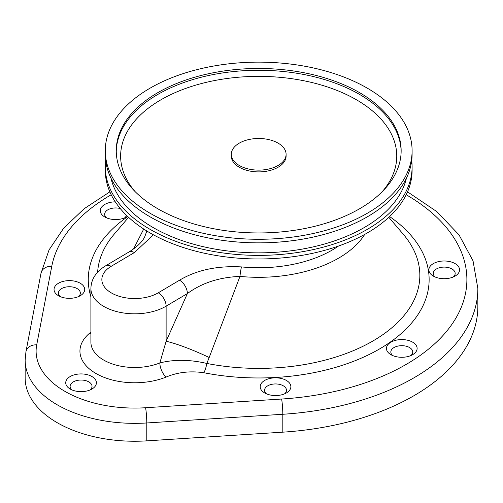 <?xml version="1.0" encoding="UTF-8"?>
<svg xmlns="http://www.w3.org/2000/svg" width="503" height="503" viewBox="0 0 503 503"><rect width="100%" height="100%" fill="white"/><g stroke="black" fill="none" stroke-linecap="round" stroke-linejoin="round"><path stroke-width="0.75" d="M282.812 432.165A219.151 126.523 0 0 0 477.85 306.402L477.85 288.508A219.151 126.523 0 0 1 282.812 414.271L282.812 432.165L146.782 440.861A109.579 63.265 0 0 1 25.15 377.979L25.15 360.085A109.579 63.265 0 0 0 146.782 422.966L146.782 440.861M209.185 357.52L206.821 363.443C189.901 359.5 174.245 359.324 159.86 362.921L166.122 341.267A43.83 6.143 -156.3 0 1 209.185 357.52L239.975 276.411C219.302 277.241 201.772 282.956 187.386 293.563A10.959 6.407 -120.7 0 0 179.54 280.202C196.635 270.023 217.29 265.597 241.522 266.917A103.505 59.756 0 0 0 338.519 246.03M133.547 248.979L143.726 229.028M153.415 234.813L134.408 252.55A10.959 6.407 -120.7 0 0 128.825 252.072C137.118 246.91 142.45 241.761 144.807 236.617L146.832 231.003M388.806 217.315L403.255 234.241A161.149 93.036 180 0 1 379.803 336.733A161.149 93.036 180 0 1 206.821 363.443A10.959 2.88 101.1 0 1 203.834 372.729C190.209 370.768 177.647 372.207 166.141 377.055A10.959 5.131 68 0 1 159.86 362.921A43.83 25.307 0 0 1 114.483 364.637A43.83 25.307 0 0 1 90.898 342.191L90.898 288.508A43.83 25.307 0 0 0 118.218 311.954A43.83 25.307 0 0 0 166.122 306.164L187.386 293.563L166.122 341.267L166.122 306.164A10.959 6.407 -120.7 0 0 158.275 292.803L179.54 280.202M90.898 333.363A10.959 7.331 50.5 0 1 89.842 332.999L90.898 332.099M264.685 392.956A15.341 8.859 0 0 0 286.383 392.956A15.341 8.859 0 0 0 286.383 380.431A15.341 8.859 0 0 0 264.685 380.431A15.341 8.859 0 0 0 264.685 392.956L264.685 392.956M390.932 354.69A15.341 8.859 0 0 0 412.63 354.69A15.341 8.859 0 0 0 412.63 342.166A15.341 8.859 0 0 0 390.932 342.166A15.341 8.859 0 0 0 390.932 354.69L390.932 354.69M433.366 276.109A15.341 8.859 0 0 0 455.064 276.109A15.341 8.859 0 0 0 455.064 263.585A15.341 8.859 0 0 0 433.366 263.585A15.341 8.859 0 0 0 433.366 276.109L433.366 276.109M115.288 201.848A15.341 8.859 0 0 0 101.38 207.399A15.341 8.859 0 0 0 104.769 216.963A15.341 8.859 0 0 0 126.46 216.963A15.341 8.859 0 0 0 127.504 216.296M70.219 389.045A15.341 8.859 0 0 0 91.917 389.045A15.341 8.859 0 0 0 91.917 376.521A15.341 8.859 0 0 0 70.219 376.521A15.341 8.859 0 0 0 70.219 389.045L70.219 389.045M58.53 295.745A15.341 8.859 0 0 0 80.228 295.745A15.341 8.859 0 0 0 80.222 283.22A15.341 8.859 0 0 0 58.53 283.22A15.341 8.859 0 0 0 58.53 295.745L58.53 295.745M364.732 234.398A112.798 65.12 0 0 1 239.975 276.411A10.959 1.484 -84.4 0 1 241.522 266.917M128.825 252.072L105.592 265.842C96.01 271.752 91.112 279.31 90.898 288.508M284.572 393.849A10.959 6.325 0 0 0 286.49 390.271A10.959 6.325 0 0 0 275.537 383.946A10.959 6.325 0 0 0 264.578 390.271A10.959 6.325 0 0 0 266.496 393.849M410.819 355.583A10.959 6.325 0 0 0 412.737 352.006A10.959 6.325 0 0 0 401.784 345.68A10.959 6.325 0 0 0 390.825 352.006A10.959 6.325 0 0 0 392.742 355.583M453.253 277.002A10.959 6.325 0 0 0 455.171 273.425A10.959 6.325 0 0 0 444.212 267.099A10.959 6.325 0 0 0 433.259 273.425A10.959 6.325 0 0 0 435.177 277.002M124.65 217.856A10.959 6.325 0 0 0 126.435 215.265M120.255 208.55A10.959 6.325 0 0 0 104.655 214.278A10.959 6.325 0 0 0 106.579 217.856M90.1 389.938A10.959 6.325 0 0 0 92.024 386.361A10.959 6.325 0 0 0 81.065 380.035A10.959 6.325 0 0 0 70.112 386.361A10.959 6.325 0 0 0 72.03 389.938M78.411 296.638A10.959 6.325 0 0 0 80.335 293.06A10.959 6.325 0 0 0 69.376 286.735A10.959 6.325 0 0 0 58.417 293.06A10.959 6.325 0 0 0 60.341 296.638M411.718 160.551A153.409 88.566 180 0 1 412.102 166.814L412.102 170.391A153.409 88.566 180 0 1 367.171 233.021A153.409 88.566 180 0 1 199.993 252.223A153.409 88.566 180 0 1 105.29 170.391L105.29 166.814A153.409 88.566 180 0 1 105.674 160.551M412.102 166.814A153.409 88.566 180 0 1 367.171 229.443A153.409 88.566 180 0 1 199.993 248.639A153.409 88.566 180 0 1 105.29 166.814M286.094 154.308L286.094 156.081A27.395 15.813 180 0 1 278.071 167.26A27.395 15.813 180 0 1 248.212 170.693A27.395 15.813 180 0 1 231.305 156.081L231.305 154.308A27.395 15.813 0 0 0 239.327 165.493A27.395 15.813 0 0 0 269.18 168.92A27.395 15.813 0 0 0 286.094 154.308A27.395 15.813 0 0 0 258.699 138.488A27.395 15.813 0 0 0 231.305 154.308M359.425 208.864A142.45 82.241 180 0 1 204.187 226.69A142.45 82.241 180 0 1 116.25 150.711A142.45 82.241 180 0 1 258.699 68.471A142.45 82.241 180 0 1 401.149 150.711A142.45 82.241 180 0 1 359.425 208.864M367.171 213.341A153.409 88.566 180 0 1 199.993 232.537A153.409 88.566 180 0 1 105.29 150.711A153.409 88.566 180 0 1 258.699 62.139A153.409 88.566 180 0 1 412.102 150.711A153.409 88.566 180 0 1 367.171 213.341M412.102 150.711L412.102 154.289A153.409 88.566 180 0 1 367.171 216.919A153.409 88.566 180 0 1 199.993 236.114A153.409 88.566 180 0 1 105.29 154.289L105.29 150.711M406.411 178.188A149.026 86.038 180 0 1 364.071 227.652A149.026 86.038 180 0 1 210.914 248.312A149.026 86.038 180 0 1 110.981 178.188M145.581 407.732L281.611 399.036A10.959 0.987 -93.7 0 1 282.812 414.271L146.782 422.966A10.959 0.987 86.3 0 0 145.581 407.732A98.619 56.94 0 0 1 36.706 344.876A10.959 8.891 -169.1 0 0 25.942 351.754L25.15 360.085M97.645 272.173A161.149 93.036 180 0 1 114.143 234.241L128.586 217.315M134.408 252.55L111.176 266.32A32.871 18.982 0 0 0 111.792 293.161A32.871 18.982 0 0 0 158.275 292.803M203.834 372.729A170.435 98.399 0 0 0 399.187 335.275A170.435 98.399 0 0 0 389.618 216.56M127.781 216.56A170.435 98.399 0 0 0 90.898 296.801M281.611 399.036A208.192 120.198 0 0 0 455.077 319.48A208.192 120.198 0 0 0 406.198 194.736M111.194 194.736A208.192 120.198 0 0 0 51.765 266.339L36.706 344.876M89.842 332.999A54.789 31.632 0 0 0 95.985 373.503A54.789 31.632 0 0 0 166.141 377.055M111.176 266.32A10.959 6.407 -120.7 0 0 105.592 265.842M109.861 191.85L84.177 208.701L63.68 228.186L49.068 249.884L41.007 273.217A10.959 8.891 10.9 0 1 51.765 266.339M135.068 191.568A138.067 79.713 180 0 1 258.699 76.368A138.067 79.713 180 0 1 382.324 191.568M116.256 151.604A142.45 82.241 180 0 1 258.699 70.257A142.45 82.241 180 0 1 401.136 151.604M407.531 191.85L436.843 211.637L459.032 234.87L473.034 260.856L477.85 288.508M41.007 273.217L25.942 351.754"/></g></svg>

